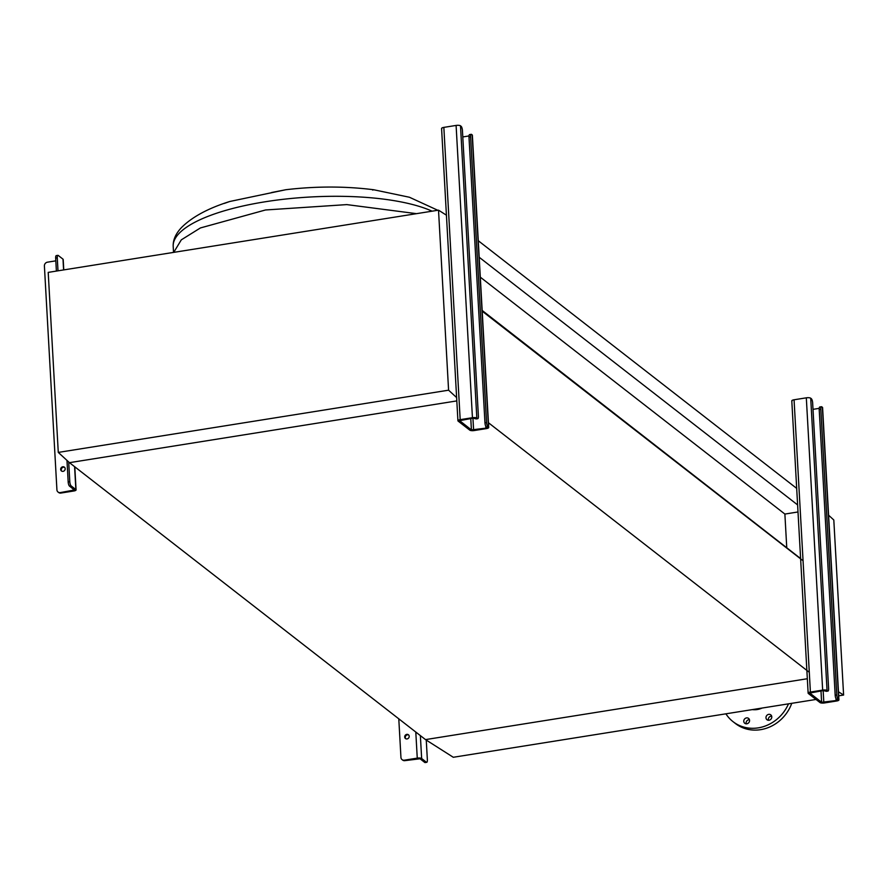 <?xml version="1.0" encoding="UTF-8"?>
<svg xmlns="http://www.w3.org/2000/svg" width="888" height="888" viewBox="0 0 888 888"><rect width="100%" height="100%" fill="white"/><g stroke="black" fill="none" stroke-linecap="round" stroke-linejoin="round"><path stroke-width="1.33" d="M372.705 190.076L373.659 189.743M285.892 189.721L271.606 192.518M224.331 203.408L229.737 201.498L285.769 189.732C315.884 186.158 345.177 186.158 373.648 189.743L409.424 197.247L437.773 210.267M482.206 311.189L802.419 560.25M488.444 422.744L808.657 671.816M482.162 310.434L800.61 558.563M480.308 277.167L784.881 514.063L786.735 547.33M798.001 511.965L784.881 514.063M479.187 257.254L797.613 504.917M478.266 240.726L796.691 488.389M456.621 397.558L448.584 390.187L58.275 452.414L69.453 462.67L456.809 400.91L69.453 462.67L425.507 739.604L807.325 678.732L425.507 739.604L453.291 757.275L816.017 699.455M768.442 720.279A3.097 2.786 127.9 0 1 771.661 716.139M765.978 717.759A3.097 2.786 -52.1 0 0 770.174 719.824A3.097 2.786 -52.1 0 0 770.784 714.862A3.097 2.786 -52.1 0 0 765.978 717.759M746.22 723.82A3.097 2.786 127.9 0 1 749.439 719.68M743.767 721.3A3.097 2.786 -52.1 0 0 747.951 723.376A3.097 2.786 -52.1 0 0 748.562 718.403A3.097 2.786 -52.1 0 0 743.767 721.3M725.907 713.819A37.784 34.11 -52.1 0 0 733.055 721.678L735.386 723.498A37.784 34.11 -52.1 0 0 760.605 729.67A37.784 34.11 -52.1 0 0 791.763 703.318M733.055 721.678A37.784 34.11 -52.1 0 0 758.263 727.86A37.784 34.11 -52.1 0 0 788.5 703.84M752.347 709.601A18.548 16.739 -52.1 0 0 757.242 709.534A18.548 16.739 -52.1 0 0 762.059 708.058M828.604 515.218L833.81 520.002L843.6 695.049L838.472 691.785M838.694 695.837L843.6 695.049M58.275 452.414L48.207 272.383L438.517 210.156L446.42 215.185M448.584 390.187L438.517 210.156M826.684 691.097A3.43 1.066 -99.1 0 1 826.373 691.33A3.43 1.066 -99.1 0 1 826.018 691.208L823.243 690.553L809.845 693.062L821.622 702.297L836.074 700.543L837.206 699.988L836.529 699.378A3.43 1.066 -99.1 0 1 835.175 695.193L836.785 694.938A3.43 1.066 80.9 0 0 838.139 699.122L838.716 699.578A3.43 1.032 -3.2 0 1 838.927 699.899A3.43 1.032 -3.2 0 1 836.663 700.998L824.408 702.952A3.43 1.032 -3.2 0 1 820.013 702.563L808.335 693.484A3.43 1.032 -3.2 0 1 808.135 693.151A3.43 1.032 -3.2 0 1 810.4 692.052L822.654 690.098A3.43 1.032 -3.2 0 1 827.05 690.498L827.627 690.953A3.43 1.066 80.9 0 0 827.993 691.064A3.43 1.066 80.9 0 0 828.615 688.589L812.642 402.852A3.43 1.066 80.9 0 0 811.288 398.668L810.711 398.224A3.43 1.032 -3.2 0 0 806.315 397.824L794.061 399.778A3.43 1.032 -3.2 0 0 791.796 400.877A3.43 1.032 -3.2 0 0 791.996 401.198M836.785 694.938L820.812 409.213A3.43 1.066 80.9 0 1 821.444 406.726A3.43 1.066 80.9 0 1 821.8 406.848L822.377 407.303A3.43 1.032 -3.2 0 1 822.588 407.625A3.43 1.032 -3.2 0 1 822.421 407.969M835.175 695.193L819.202 409.468A3.43 1.066 -99.1 0 1 819.824 406.981L821.444 406.726M813.008 409.346L819.213 408.347M409.202 736.296A2.409 2.176 127.9 0 1 405.472 738.55A2.409 2.176 127.9 0 1 405.938 734.687A2.409 2.176 127.9 0 1 409.202 736.296M408.691 735.009A2.409 2.176 -52.1 0 0 405.783 738.749M398.79 718.825L400.943 757.431A3.43 3.097 -52.1 0 0 404.351 760.184L417.26 758.13A3.43 1.032 -3.2 0 1 421.645 758.519L426.373 762.193A3.43 1.066 80.9 0 0 426.74 762.315A3.43 1.066 80.9 0 0 427.361 759.828L426.262 740.081M425.43 762.348A3.43 1.066 -99.1 0 1 425.119 762.57A3.43 1.066 -99.1 0 1 424.764 762.459L420.035 758.774L404.939 760.639A3.43 3.097 127.9 0 1 402.364 759.828M476.468 418.703A3.43 1.066 -99.1 0 1 476.157 418.925A3.43 1.066 -99.1 0 1 475.802 418.803L473.026 418.159L459.629 420.657L471.406 429.903L485.858 428.149L486.99 427.594L486.313 426.984A3.43 1.066 -99.1 0 1 484.959 422.799L486.569 422.544A3.43 1.066 80.9 0 0 487.923 426.717L488.5 427.172A3.43 1.032 -3.2 0 1 488.711 427.494A3.43 1.032 -3.2 0 1 486.446 428.593L474.192 430.547A3.43 1.032 -3.2 0 1 469.796 430.158L458.119 421.079A3.43 1.032 -3.2 0 1 457.919 420.757A3.43 1.032 -3.2 0 1 460.184 419.658L472.438 417.704A3.43 1.032 -3.2 0 1 476.834 418.093L477.411 418.548A3.43 1.066 80.9 0 0 477.777 418.67A3.43 1.066 80.9 0 0 478.399 416.183L462.426 130.458A3.43 1.066 80.9 0 0 461.072 126.274L460.495 125.819A3.43 1.032 -3.2 0 0 456.099 125.43L443.845 127.384A3.43 1.032 -3.2 0 0 441.58 128.483A3.43 1.032 -3.2 0 0 441.78 128.804M486.569 422.544L470.596 136.808A3.43 1.066 80.9 0 1 471.228 134.321A3.43 1.066 80.9 0 1 471.584 134.443L472.161 134.898A3.43 1.032 -3.2 0 1 472.372 135.22A3.43 1.032 -3.2 0 1 472.205 135.564M484.959 422.799L468.986 137.063A3.43 1.066 -99.1 0 1 469.608 134.588L471.228 134.321M462.792 136.941L468.997 135.953M61.749 471.162A2.409 2.176 127.9 0 1 64.657 467.421M60.662 469.43A2.409 2.176 -52.1 0 0 63.914 471.04A2.409 2.176 -52.1 0 0 64.391 467.166A2.409 2.176 -52.1 0 0 60.662 469.43M56.388 271.073L55.667 258.097A3.43 1.066 -99.1 0 1 56.288 255.611L57.898 255.356A3.43 1.066 80.9 0 1 58.264 255.478L62.993 259.152A3.43 1.032 -3.2 0 1 63.192 259.474A3.43 1.032 -3.2 0 1 63.026 259.818M55.811 260.85L47.441 262.182A3.43 3.097 -52.1 0 0 44.4 265.967L56.921 489.843A3.43 3.097 -52.1 0 0 60.329 492.596L74.359 489.987L69.53 486.147A3.43 1.066 -99.1 0 1 68.176 481.973L66.977 460.395M68.176 481.973L69.797 481.718L68.687 461.96M57.998 270.818L57.276 257.842L55.667 258.097M69.797 481.718A3.43 1.066 80.9 0 0 71.14 485.891L75.868 489.577A3.43 1.032 -3.2 0 1 76.079 489.899A3.43 1.032 -3.2 0 1 73.815 490.997L60.906 493.051A3.43 3.097 127.9 0 1 58.342 492.241M57.898 255.356A3.43 1.066 80.9 0 0 57.276 257.842M173.726 252.37L181.307 239.849L200.399 227.95L265.501 209.979L346.808 204.606L416.528 213.664M173.526 252.403L173.193 246.442A139.472 41.714 -3.2 0 1 265.046 201.798A139.472 41.714 -3.2 0 1 432.079 211.178M827.05 690.498L810.711 398.224M822.654 690.098L806.315 397.824M810.4 692.052L794.061 399.778M838.716 699.578L822.377 407.303M820.812 409.213L819.202 409.468M836.074 700.543L835.974 698.601M823.82 702.497L823.154 690.564M821.622 702.297L820.989 690.92M838.139 699.122L836.529 699.378M826.018 691.208L827.627 690.953M421.645 758.519L420.368 735.608M417.26 758.13L415.795 732.056M424.764 762.459L426.373 762.193M404.351 760.184L404.939 760.639M476.834 418.093L460.495 125.819M472.438 417.704L456.099 125.43M460.184 419.658L443.845 127.384M488.5 427.172L472.161 134.898M470.596 136.808L468.986 137.063M485.858 428.149L485.758 426.207M473.604 430.103L472.938 418.17M471.406 429.903L470.773 418.514M487.923 426.717L486.313 426.984M475.802 418.803L477.411 418.548M63.592 269.93L62.993 259.152M73.227 490.542L73.138 488.955M75.868 489.577L74.592 466.655M60.329 492.596L60.906 493.051M71.14 485.891L69.53 486.147M173.193 246.442C172.905 239.971 175.724 233.622 181.629 227.417C192.241 216.883 208.28 208.236 229.737 201.498M808.135 693.151L791.796 400.877M838.927 699.899L822.588 407.625M827.993 691.064L826.373 691.33M426.74 762.315L425.119 762.57M402.641 760.073L402.064 759.617M457.919 420.757L441.58 128.483M488.711 427.494L472.372 135.22M477.777 418.67L476.157 418.925M63.77 269.897L63.192 259.474M76.079 489.899L74.781 466.811M58.031 492.041L58.619 492.485"/></g></svg>
